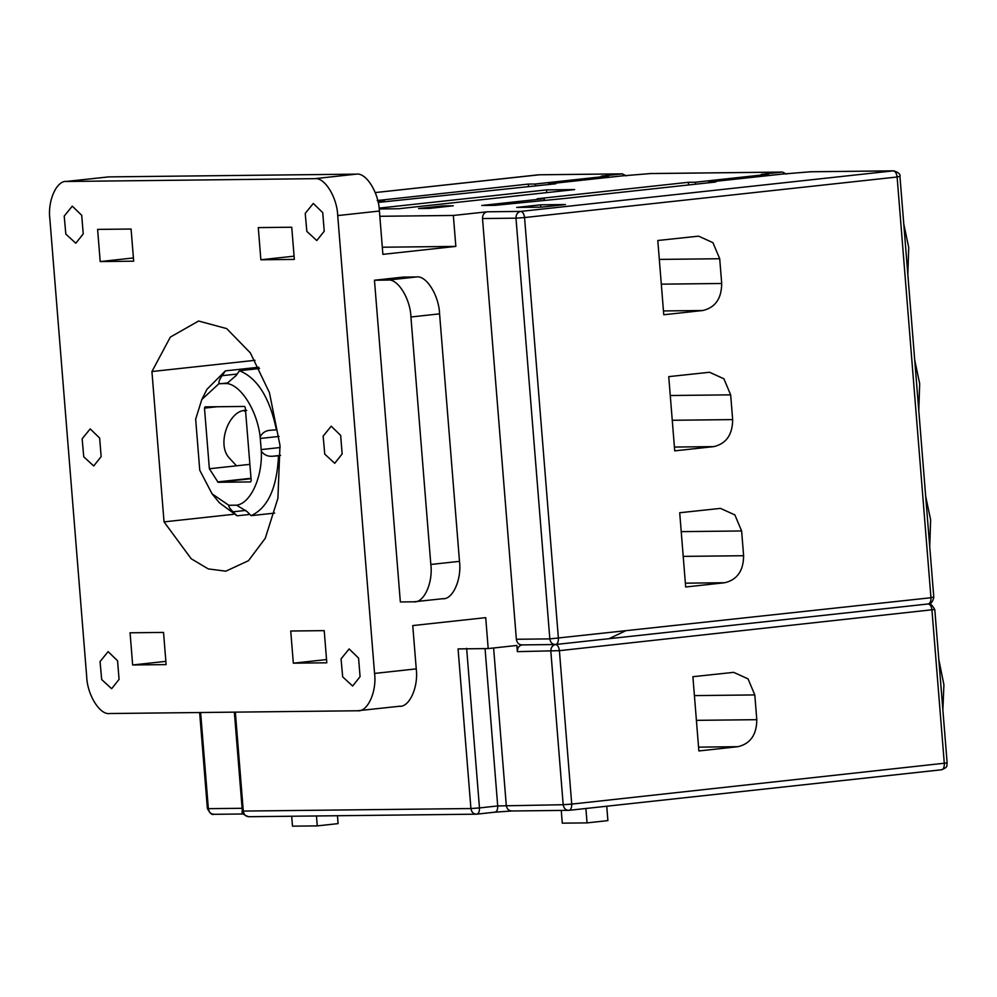 <?xml version="1.0" encoding="UTF-8"?>
<svg xmlns="http://www.w3.org/2000/svg" width="997" height="997" viewBox="0 0 997 997"><rect width="100%" height="100%" fill="white"/><g stroke="black" fill="none" stroke-linecap="round" stroke-linejoin="round"><path stroke-width="1.5" d="M245.611 411.337L243.929 410.889M249.873 464.353L236.476 465.811L228.637 457.287C216.461 443.104 229.734 408.645 246.72 410.39M209.358 468.752L204.485 408.122L205.046 406.876L244.552 406.44L245.312 407.673L251.194 480.679L250.621 481.925L218.094 482.286L209.358 468.752L236.476 465.811M249.886 514.427L237.062 515.81L233.049 511.797C229.958 508.757 228.55 506.588 228.811 505.267L236.638 505.18L247.106 511.648L251.119 515.661C267.869 507.909 277.004 487.969 278.512 455.828L272.468 456.252C267.881 456.626 264.168 454.968 261.326 451.267L260.155 436.798C257.226 410.901 241 384.942 226.855 383.533L219.028 383.621C218.53 381.976 219.552 379.334 222.094 375.682L225.397 370.872L258.834 367.232M219.028 383.621L201.805 399.51L195.661 419.214L199.761 470.248L212.074 493.839L228.811 505.267M207.002 389.241L225.397 370.872M251.119 515.661L274.711 513.094M260.155 436.798C262.373 432.698 265.775 430.517 270.374 430.255L276.418 429.832C269.751 397.791 257.425 378.075 239.454 370.71L236.152 375.52L226.855 383.533M236.638 505.18C250.534 503.46 262.56 477.189 261.326 451.267M237.062 515.81L219.34 502.737M259.494 368.529L239.454 370.71M255.02 360.316L151.93 371.532L170.337 337.098L198.59 321.022L226.693 328.611L250.359 352.913L269.414 392.594L279.983 445.347L277.914 498.238L265.277 538.28L248.477 560.7L225.821 571.181L208.261 568.913L191.2 558.756L164.031 521.88L233.323 514.34M90.204 428.884L99.65 438.069L101.146 456.626L93.718 465.973L83.748 456.825L82.14 438.817L90.204 428.884M331.216 426.193L340.662 435.377L342.145 453.947L334.718 463.293L324.76 454.134L323.14 436.138L331.216 426.193M546.742 192.62L546.518 189.891L574.633 189.58L398.513 208.747L379.209 208.959M379.109 208.111L546.518 189.891M540.835 207.164L540.636 204.821L565.411 204.547L541.446 207.152L516.67 207.438L540.636 204.821M442.568 205.918L453.274 205.793L429.308 208.41L418.59 208.523L442.568 205.918L442.643 206.952M810.436 171.783L781.71 174.139L708.755 182.077L708.817 182.763M708.755 182.077L715.784 182.002L564.676 198.453L495.123 205.332L481.725 205.482L544.262 198.677L544.362 199.973M387.845 280.082L374.461 280.232L400.345 601.964L413.73 601.814C423.8 603.359 433.209 582.821 430.829 564.464L410.926 316.984C410.34 298.601 397.653 278.313 387.845 280.082L416.509 276.954C426.317 275.184 439.004 295.486 439.577 313.856L459.492 561.348C461.873 579.706 452.464 600.244 442.394 598.698M413.73 601.814L443.441 598.636M416.509 276.954L403.124 277.104L374.461 280.232M72.282 206.142L81.729 215.327L83.225 233.884L75.797 243.231L65.827 234.083L64.219 216.075L72.282 206.142M313.295 203.463L322.741 212.648L324.224 231.204L316.797 240.551L306.839 231.404L305.219 213.395L313.295 203.463M258.285 227.603L291.747 227.229L294.339 259.407L260.865 259.781L258.285 227.603M356.34 174.139L108.636 176.893L66.949 181.429C56.879 179.884 47.47 200.422 49.85 218.779L86.689 676.627C87.262 695.009 99.962 715.298 109.757 713.528L357.462 710.774C367.532 712.319 376.928 691.781 374.56 673.424L337.721 215.576C337.136 197.194 324.449 176.905 314.653 178.675L356.34 174.139C366.136 172.369 378.823 192.658 379.408 211.04L382.885 254.347L455.841 246.409L382.312 247.219M108.636 176.893L65.902 181.491L314.653 178.675M100.199 261.563L97.606 229.397L131.081 229.023L133.673 261.189L100.199 261.563L133.411 257.949M294.078 256.167L260.865 259.781M455.841 246.409L453.348 215.464L379.832 216.287M724.757 582.734L685.674 586.984L679.705 512.745L720.495 508.383L734.851 514.901L741.618 530.965L743.612 555.715C743.488 570.783 737.194 579.793 724.757 582.734L685.363 583.17M713.802 446.619L674.72 450.868L668.75 376.629L709.54 372.267L723.897 378.785L730.664 394.849L732.658 419.6C732.533 434.667 726.252 443.677 713.802 446.619L674.421 447.055M702.848 310.503L663.765 314.753L657.796 240.501L698.598 236.152L712.942 242.67L719.709 258.734L721.703 283.484C721.579 298.552 715.298 307.55 702.848 310.503L663.466 310.939M737.942 746.691L698.872 750.953L692.89 676.701L733.692 672.352L748.049 678.87L754.804 694.934L756.798 719.684C756.673 734.752 750.392 743.75 737.942 746.691L698.561 747.139M561.249 810.436L562.283 823.161L587.046 822.886L607.896 820.618L606.737 806.224M585.887 808.492L587.046 822.886M291.685 816.244L292.482 826.164L317.258 825.89L338.095 823.622L337.46 815.733M317.258 825.89L316.46 815.97M942.875 709.939L943.91 684.74L938.825 659.59M108.125 651.627L117.571 660.799L119.067 679.368L111.639 688.715L101.669 679.555L100.061 661.559L108.125 651.627M349.137 648.935L358.584 658.12L360.067 676.689L352.639 686.036L342.681 676.876L341.061 658.88L349.137 648.935M163.533 632.422L166.125 664.6L132.651 664.974L130.071 632.796L163.533 632.422M165.863 661.36L132.651 664.974M453.348 215.464L487.221 211.788C484.106 212.523 482.536 214.766 482.511 218.542L516.359 639.264C516.994 642.965 518.889 644.835 522.067 644.885C518.963 645.62 517.393 647.876 517.356 651.639L516.857 645.458L488.194 648.573L485.713 617.642L412.758 625.58L416.248 668.887C418.615 687.245 409.219 707.783 399.149 706.237M357.462 710.774L400.196 706.175M326.542 659.565L293.33 663.179L290.738 631.014L324.212 630.64L326.804 662.806L293.33 663.179M511.548 810.997L495.035 812.169L511.548 810.997L568.888 810.337C565.71 810.287 563.803 808.405 563.18 804.716L571.73 804.105C571.817 807.844 570.87 809.913 568.888 810.337L568.452 810.362M488.194 648.573L458.072 648.91L470.92 808.542L479.47 807.931C479.557 811.67 478.61 813.739 476.628 814.163L476.628 814.163C473.45 814.113 471.544 812.231 470.92 808.542L243.293 811.072C243.929 814.773 245.835 816.643 249.013 816.693M650.443 173.565L621.704 175.921L548.761 183.859L555.79 183.784L378.162 202.428M548.811 184.545L548.761 183.859M929.727 546.593L930.625 519.798L925.677 496.257M918.785 410.477L919.683 383.683L914.723 360.141M907.831 274.362L908.728 247.555L903.781 224.013M544.262 198.677L537.233 198.752L688.341 182.301L695.37 182.227L768.326 174.288L768.425 175.584M695.532 184.208L695.37 182.227M688.553 184.968L688.341 182.301M768.326 174.288L761.297 174.363L782.52 172.07L786.483 174.089M377.888 201.145L384.256 200.459L377.227 200.534L528.335 184.084L535.364 184.009L535.526 185.99M384.356 201.755L384.256 200.459M528.335 184.084L528.56 186.751M608.419 177.366L608.32 176.07L601.291 176.145L622.128 173.877L626.477 175.871M535.364 184.009L608.32 176.07M476.628 814.163L494.861 812.169C496.855 811.757 497.802 809.689 497.715 805.95L563.18 804.716L550.83 651.265C550.855 647.502 552.425 645.246 555.541 644.511L928.282 603.958L555.541 644.511C557.597 644.885 558.868 646.941 559.392 650.667L571.73 804.105L946.165 763.029M164.031 521.88L151.93 371.532M608.993 638.691L625.181 631.026M217.595 481.925L250.995 478.286M217.159 406.739L204.485 408.122M251.032 478.697L218.094 482.286M228.288 382.885L219.951 383.795M222.094 375.682L237.174 374.037M260.192 438.468L279.098 436.412M261.089 449.61L280.157 447.528M272.468 456.252L280.581 455.367M233.049 511.797L245.798 510.414M430.829 564.464L459.492 561.348M439.577 313.856L410.926 316.984M337.721 215.576L379.408 211.04M681.225 531.638L741.618 530.965M743.612 555.715L683.207 556.388M670.271 395.522L730.664 394.849M732.658 419.6L672.265 420.273M659.316 259.407L719.709 258.734M721.703 283.484L661.31 284.157M694.411 695.607L754.804 694.934M756.798 719.684L696.404 720.345M235.342 712.132L243.293 811.072L242.321 811.01L234.357 712.145M416.248 668.887L374.56 673.424M493.615 647.988L506.277 805.352C506.9 809.041 508.806 810.91 511.984 810.96M466.633 648.299L479.47 807.931L497.715 805.95L485.053 648.611M933.828 609.578L559.392 650.667L517.356 651.639M200.621 712.519L208.361 808.667L242.097 808.293M199.649 712.531L207.376 808.592L208.361 808.667C208.996 812.356 210.89 814.225 214.068 814.287M539.315 174.799L375.246 192.571L538.106 174.849M622.128 173.877L538.879 174.787L622.564 173.852M932.831 597.203L930.961 597.739L897.113 177.005L524.547 217.558L558.395 638.292C558.482 642.018 557.535 644.099 555.541 644.511C552.363 644.461 550.469 642.591 549.833 638.89L930.961 597.739C931.048 601.478 930.101 603.546 928.107 603.958C930.164 604.332 931.447 606.388 931.958 610.114L944.309 763.552C944.396 767.291 943.436 769.36 941.455 769.784L941.629 769.771C949.456 766.668 946.078 764.873 947.15 763.091L934.8 609.653C929.466 600.157 928.219 605.266 928.543 603.933L928.543 603.933M782.134 172.095L649.583 173.578M941.455 769.784L568.888 810.337M898.97 176.481L897.113 177.005C896.602 173.279 895.318 171.235 893.262 170.861L893.698 170.836C898.521 172.344 900.603 174.251 899.955 176.544L933.803 597.278C931.883 605.603 927.746 603.521 928.73 603.883L928.282 603.958M482.511 218.542L515.985 218.169C516.01 214.392 517.58 212.149 520.696 211.414C522.74 211.775 524.023 213.832 524.547 217.558L515.985 218.169L549.833 638.89L516.359 639.264M487.221 211.788L520.696 211.414L893.262 170.861L809.589 171.796M201.805 399.51L206.965 389.304M219.303 502.687L212.074 493.839M495.035 812.169L476.803 814.15M242.321 811.01C241.199 812.829 243.28 814.736 248.577 816.717L476.192 814.188M243.355 813.976L213.645 814.312C213.969 812.979 212.71 818.088 207.376 808.592M782.57 172.07L650.007 173.54M941.629 769.771L569.063 810.324M521.643 644.909L555.117 644.536M810.013 171.771L893.698 170.836"/></g></svg>
